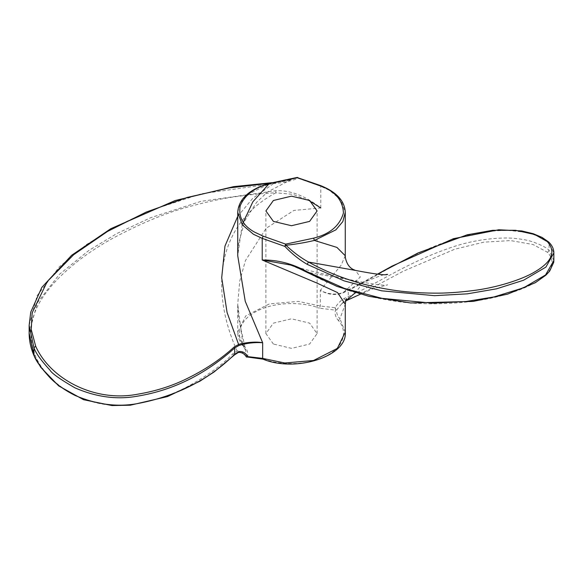 <?xml version="1.0" encoding="UTF-8"?>
<svg xmlns="http://www.w3.org/2000/svg" width="583" height="583" viewBox="0 0 583 583"><rect width="100%" height="100%" fill="white"/><g stroke="black" fill="none" stroke-linecap="round" stroke-linejoin="round"><path stroke-width="0.44" stroke-dasharray="2.92 2.19" d="M345.267 332.186L339.933 318.712L338.395 320.533C346.28 328.528 347.009 345.493 326.094 356.038C305.507 366.802 276.415 364.404 263.574 358.946L247.527 357.044L246.07 356.177C243.716 352.402 240.743 350.704 237.157 351.068L232.595 353.998C222.648 364.55 208.277 375.051 189.497 385.516C173.821 394.152 156.382 400.178 137.165 403.582C94.927 412.378 50.087 389.306 35.388 356.009C26.599 333.214 30.855 311.249 48.141 290.115C54.263 281.924 63.511 272.786 75.885 262.7C86.189 254.516 97.733 246.791 110.515 239.511C140.707 223.194 167.853 211.986 191.938 205.886C208.648 201.434 222.983 198.395 234.949 196.77C251.375 194.503 264.995 193.192 275.803 192.827C214.063 225.701 211.141 293.796 237.157 351.068L238.505 352.38M246.441 356.891L245.786 350.623L238.462 317.669L237.733 304.26L239.7 281.254L245.421 260.601L266.132 228.303L293.847 210.448L320.781 207.934C305.215 195.779 290.232 190.036 275.832 190.728L201.033 201.332L150.742 217.685L116.957 233.491L88.915 250.413L59.393 274.345L37.414 302.65L29.15 332.966M237.733 212.336L240.174 203.088L247.105 194.824L269.346 183.74M273.398 344.036L265.899 333.585L273.398 323.128L291.5 318.799L309.602 323.128L317.101 333.585L309.602 344.036L291.5 348.364L273.398 344.036M345.26 255.762L341.164 265.141L320.337 290.334C328.579 295.093 336.478 295.8 344.036 292.455L348.284 290.378C374.636 277.668 406.468 255.966 445.82 241.96C466.057 234.257 486.783 230.423 507.99 230.445C522.915 231.735 531.244 233.04 532.993 234.366C542.044 237.733 547.408 240.568 549.077 242.878L553.85 252.927M242.171 224.681L237.733 255.748M345.763 300.886L341.806 303.743L336.93 309.573C336.223 312.794 337.222 315.84 339.933 318.712L345.267 304.268M247.804 356.621L247.527 357.044C248.445 353.407 247.476 349.931 244.605 346.63L243.067 345.668L237.733 304.268L237.733 332.186L243.067 345.668L245.786 350.623M29.15 325.394L37.079 295.719L59.466 266.708L86.422 244.59L115.667 226.649L148.476 211.097L201.288 193.796L275.846 183.302C283.753 182.69 291.194 181.022 298.168 178.289L320.781 186.305L329.519 190.386L340.691 199.801L345.267 212.336M268.625 184.243C277.238 181.437 286.705 179.185 297.024 177.494L291.682 179.28L274.513 183.026L269.39 183.353M237.733 216.344L252.731 198.337L275.074 182.501L275.846 183.302M275.832 190.728L275.803 192.827L292.943 194.336L309.602 200.924M553.85 260.492L549.077 250.435C547.408 248.132 542.03 245.283 532.949 241.901C526.376 239.708 518.003 238.396 507.822 237.973C486.55 238.024 465.861 241.836 445.755 249.415C405.717 263.611 375.08 284.796 348.284 296.674L344.043 298.54C340.443 300.711 337.484 303.779 335.181 307.758L320.337 305.988L298.212 301.389L269.412 303.889L245.662 315.964L237.733 332.186C237.762 337.171 239.613 341.886 243.293 346.331L243.067 345.668M377.449 274.199L357.299 285.269L344.159 291.799C337.55 295.639 327.252 294.116 320.337 290.334L320.337 305.988L319.426 308.218L335.473 310.12L335.196 307.751L336.93 309.573L335.473 310.12C334.555 313.763 335.524 317.232 338.395 320.533M344.036 292.455L344.159 291.799L360.33 277.012L355.397 270.403M359.587 294.546L403.254 271.219L454.711 249.233L483.846 242.164L510.577 240.568L533.11 244.539L547.612 252.359C556.401 262.481 552.145 272.567 534.859 282.617C528.737 286.391 519.489 290.217 507.115 294.094C496.811 297.184 485.267 299.611 472.485 301.375C442.293 304.887 415.147 304.618 391.062 300.566C374.352 297.847 360.017 294.415 348.051 290.268C331.625 284.548 318.005 278.528 307.197 272.217L355.397 280.853L361.358 285.007L355.36 292.695M341.806 303.75L345.712 300.894M307.168 271.751L307.197 272.217L290.072 264.937C302.883 269.222 319.564 273.245 334.729 276.357L355.397 280.853C375.35 284.679 386.106 285.991 387.666 284.803L371.925 289.161L360.411 294.145M350.405 298.802C349.137 299.035 348.43 298.321 348.284 296.674L348.284 290.378L348.772 289.518M234.716 354.245C234.57 355.222 233.863 355.142 232.595 353.998M320.781 207.934L320.781 186.305L319.856 185.737M244.605 346.63C236.72 338.636 235.991 321.67 256.906 311.125C277.493 300.362 306.585 302.759 319.426 308.218M547.612 252.359L549.077 250.435L549.077 242.878L548.647 241.974M33.923 355.244L35.388 356.009M262.991 359.157L263.574 358.946M345.843 300.828L344.043 298.54M246.675 357.131L246.121 356.614M265.899 333.585L265.899 210.944M271.889 182.69L275.074 182.501C283.819 181.466 289.35 180.395 291.675 179.28L267.466 192.011L256.476 202.476L244.955 220.607L238.513 243.563L237.74 255.748M357.299 285.269C375.758 277.114 385.88 273.478 387.666 274.353M341.762 303.787L346.63 298.685M317.101 333.585L317.101 210.944M357.408 285.218L377.42 274.199M245.786 350.616L243.293 346.331"/><path stroke-width="0.87" d="M269.39 183.353L229.6 187.857L187.143 197.469L146.136 212.11L107.527 231.429L73.728 254.654L47.289 281.531L32.174 312.758L31.227 329.512L35.687 346.251C50.524 379.416 95.036 402.532 137.675 394.203C156.907 390.982 174.448 385.225 190.306 376.917C206.819 368.573 221.46 358.581 234.228 346.951L238.841 344.356C245.45 342.534 255.748 341.346 262.663 342.731L262.663 358.385L284.788 362.99L313.588 360.491L337.338 348.415L345.267 332.186L345.267 304.26L337.579 292.6L316.875 283.046L262.219 260.003L262.219 238.367L253.481 234.286L242.309 224.87L237.733 212.336L237.733 255.769L245.239 301.294L262.663 342.731C254.421 342.199 246.522 343.117 238.964 345.471L234.716 347.949C208.364 371.692 176.532 389.779 137.18 396.214C116.943 399.865 96.217 397.089 75.01 387.884C60.085 379.249 51.756 373.353 50.007 370.19C40.956 360.316 35.592 352.817 33.923 347.679L29.15 325.423L29.15 333.082L33.923 355.244C35.592 360.374 40.97 367.888 50.051 377.784C56.624 384.489 64.997 390.391 75.178 395.493C96.45 404.544 117.139 407.262 137.245 403.64C176.358 396.221 208.845 379.759 234.716 354.245L238.957 351.571C242.564 351.148 245.516 352.832 247.804 356.621L246.441 356.891L246.07 356.177M345.267 332.186C347.636 356.111 295.938 372.807 262.991 359.157L246.441 356.891L247.804 356.621L262.663 358.385L263.574 358.946M237.733 212.336C238.615 199.116 249.007 189.497 268.901 183.485L269.346 183.74C254.691 187.471 244.977 194.809 240.218 205.77C238.258 217.007 243.082 225.818 254.691 232.194L263.144 236.151L285.67 244.131L285.976 245.268C293.234 252.177 300.741 257.766 308.487 262.044C320.985 269.011 334.496 274.928 349.02 279.789C360.899 283.877 375.19 287.266 391.9 289.955C404.631 291.952 418.638 293.009 433.927 293.14C445.288 293.3 458.296 292.447 472.959 290.589C496.352 287.783 522.383 279.512 534.837 271.846C552.043 261.803 556.197 251.725 547.313 241.61L534.728 234.519L515.525 230.278L492.65 230.314L467.253 234.789L418.142 252.913L377.449 274.199M273.398 221.394L265.899 210.944L273.398 200.486L291.5 196.158L309.602 200.486L317.101 210.944L309.602 221.394L291.5 225.723L273.398 221.394M345.267 255.762L345.267 212.336L342.826 221.584L335.895 229.84L314.375 240.429L336.916 247.411L345.26 255.755L345.362 257.569C346.542 263.356 349.064 267.269 352.926 269.324L355.397 270.403L308.487 262.044L307.154 264.325C299.247 259.712 291.806 253.729 284.832 246.383L285.976 245.268C296.295 244.139 305.762 242.521 314.375 240.429L313.654 238.141C329.847 234.133 339.772 225.745 343.438 212.992C342.811 200.064 334.955 190.976 319.856 185.737L297.33 177.749L269.346 183.74M268.625 184.243L252.884 201.762L242.171 224.681M238.964 345.471L227.086 312.517L221.693 277.785L224.965 246.077L237.733 216.344M309.602 200.924L320.781 207.934M553.85 260.521L553.712 262.401L549.689 271.095L545.885 275.176L535.281 282.733L507.582 294.145L473.156 301.411L410.578 302.956L368.864 296.324L336.959 286.391L307.015 272.341C298.015 267.823 292.36 265.352 290.064 264.93L262.219 260.003C277.785 259.807 292.768 263.72 307.168 271.751L344.422 288.417L381.945 298.343L432.229 303.175L466.021 301.52L494.041 296.929L523.57 287.805L545.564 274.957L553.85 260.521L553.85 252.927C553.821 248.941 552.086 245.29 548.647 241.974L547.313 241.61M553.85 252.927L545.914 267.087L523.519 280.255L496.563 288.811L467.326 293.847L434.51 295.668L381.705 290.822L344.152 280.889L307.154 264.325M355.36 292.695L345.843 300.828L359.565 294.575L350.121 298.926M345.712 300.894L350.405 298.802M297.024 177.494L320.453 185.532L319.856 185.737M234.228 346.951L234.716 347.949L234.592 354.836L238.505 352.38C241.872 352.314 244.43 353.757 246.186 356.701M307.197 272.217L307.168 271.751M29.15 333.082C29.172 340.705 30.775 348.211 33.967 355.594L33.923 347.679L35.687 346.251M263.144 236.151L262.219 238.367L284.832 246.383L285.67 244.131L313.654 238.141M238.957 351.571L238.505 352.38M246.675 357.131L246.121 356.614M359.667 294.51L360.411 294.145M387.666 274.353C385.99 275.533 375.233 274.214 355.397 270.403M346.63 298.685C346.149 299.035 345.697 300.894 345.267 304.253L345.267 304.253M377.42 274.199L392.126 266.074L453.392 238.702L498.735 229.768L521.712 230.934L533.321 233.739L542.132 237.449L548.647 241.974M345.267 212.336C344.721 200.865 336.449 191.931 320.453 185.532M268.901 183.485L297.082 177.458M297.126 177.451L297.855 177.523M271.889 182.69L233.506 186.662L175.17 200.53L110.821 228.704L71.585 255.318L41.823 287.383L30.717 312.189L29.15 325.416M33.967 355.594L40.752 367.305L58.679 385.895L83.566 399.712L111.958 405.549L130.264 405.214L167.43 396.593L199.838 381.231L214.165 371.918L234.592 354.836"/></g></svg>
